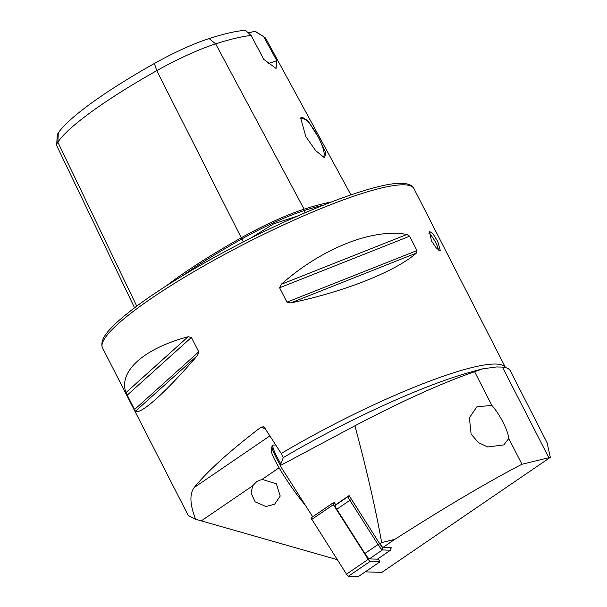 <?xml version="1.0" encoding="UTF-8"?>
<svg xmlns="http://www.w3.org/2000/svg" width="607" height="607" viewBox="0 0 607 607"><rect width="100%" height="100%" fill="white"/><g stroke="black" fill="none" stroke-linecap="round" stroke-linejoin="round"><path stroke-width="0.91" d="M166.288 285.859A172.517 27.505 -27.1 0 1 241.04 237.906A72.021 11.48 -27.1 0 1 304.115 209.18A172.517 27.505 -27.1 0 1 331.581 201.926M262.103 479.363L276.367 483.825L280.222 496.071L274.637 504.189L265.972 506.549L255.13 501.83L251.04 492.914L252.755 485.744L256.867 481.472L262.103 479.363L279.091 467.769M548.811 457.693L502.437 367.083A177.684 28.332 152.9 0 1 510.275 370.778L547.074 442.693L550.321 457.367L521.959 464.256C487.838 481.973 445.485 506.982 394.907 539.297L382.82 547.544L379.807 543.849L349.101 495.585L335.717 504.721L334.252 502.421L333.16 503.165M428.921 233.27A11.108 2.656 -119.4 0 1 435.75 242.679A11.108 2.656 -119.4 0 1 438.444 250.099M437.799 241.518L433.041 233.877L429.468 231.373L431.448 240.911L436.554 248.369L440.363 250.729L437.799 241.518M318.758 137.85L307.529 120.133L300.624 117.895L305.837 136.613L315.648 150.619L324.555 157.797L325.876 152.797L318.758 137.85M322.894 157.008A22.489 5.38 60.6 0 0 323.243 156.879A22.489 5.38 60.6 0 0 318.645 137.895A22.489 5.38 60.6 0 0 301.178 117.682A22.489 5.38 60.6 0 0 300.511 118.494M491.837 405.4L476.905 406.796L469.401 417.753L471.093 434.081L478.399 442.586L487.724 446.972L503.802 444.908L508.803 438.542C508.37 434.445 506.435 428.974 502.991 422.138C499.44 415.294 495.722 409.717 491.837 405.4L474.598 371.712C441.653 383.131 401.766 401.159 354.928 425.803L280.153 465.637L312.696 516.785M125.953 392.646C118.304 371.393 143.601 348.638 188.124 336.733L191.387 337.439L198.739 351.81L197.639 355.323C165.893 392.205 140.596 414.953 135.467 411.243L125.953 392.646L188.124 336.733M281.238 453.482A174.907 27.884 152.9 0 1 299.904 442.7A174.907 27.884 152.9 0 1 505.517 367.599L413.913 188.572A174.907 27.884 -27.1 0 0 208.178 263.461A174.907 27.884 -27.1 0 0 102.515 347.925L188.269 515.518L195.545 519.228C189.87 504.349 189.437 493.772 194.255 487.489C207.488 471.115 229.742 451.009 261.025 427.161L263.408 426.82L264.637 427.836L281.238 453.482L283.287 457.602L280.153 465.637M337.295 559.677L195.545 519.228M281.238 284.311C321.862 248.278 372.994 228.004 406.91 234.477L409.611 236.222L416.963 250.592L416.425 253.066C395.286 271.572 344.154 291.846 290.753 302.908L286.952 302.142L279.599 287.779L281.238 284.311L406.91 234.477M394.907 539.297L381.659 542.59L379.807 543.849A3.885 0.47 55.7 0 0 382.88 547.635L390.931 547.901A3.885 0.47 55.7 0 0 390.999 547.833A3.885 0.47 55.7 0 0 391.007 547.81M550.321 457.367L381.818 572.386L365.277 571.855M390.916 548.303L391.606 547.833L382.82 547.544M381.659 542.59C375.733 509.22 366.818 470.296 354.928 425.803M336.103 504.736L335.717 504.721M502.437 367.083L496.435 366.969L482.755 368.813L474.598 371.712M254.765 31.23L263.719 36.731A167.729 26.746 -27.1 0 1 264.257 37.042L256.283 31.966A162.919 25.98 -27.1 0 0 254.765 31.23A33.317 5.311 -27.1 0 1 248.043 32.763M263.719 36.731L276.784 60.617L276.056 68.439L263.802 59.372L251.123 35.525L245.547 30.35A162.919 25.98 -27.1 0 0 209.066 38.575A62.422 9.955 -27.1 0 0 154.39 63.477A162.919 25.98 -27.1 0 0 58.31 132.918A62.422 9.955 152.9 0 0 57.233 135.505L56.679 144.944A67.233 10.721 152.9 0 0 56.853 145.93L134.549 307.772M58.31 132.918L57.847 142.152A167.729 26.746 -27.1 0 1 156.765 70.662A67.233 10.721 -27.1 0 1 215.644 43.848A167.729 26.746 -27.1 0 1 251.123 35.525M264.257 37.042A167.729 26.746 -27.1 0 1 265.995 38.833L350.922 194.877M250.425 238.308L273.582 223.892L297.278 216.145M136.75 306.125L57.847 142.152A67.233 10.721 152.9 0 0 56.679 144.944M276.784 60.617A33.317 5.311 -27.1 0 1 268.605 63.371M521.959 464.256L508.803 438.542M390.999 547.833L390.589 550.117A5.554 0.668 -124.3 0 1 390.544 550.2A5.554 0.668 -124.3 0 1 390.483 550.215L382.433 549.95A5.554 0.668 -124.3 0 1 378.017 544.525L349.882 500.305A5.554 0.668 -124.3 0 1 348.099 496.549A5.554 0.668 -124.3 0 1 348.16 496.534L349.731 496.579M377.471 559.1A5.554 0.668 -124.3 0 1 377.433 559.146A5.554 0.668 -124.3 0 1 377.372 559.161L369.322 558.903A5.554 0.668 -124.3 0 1 364.906 553.478L336.771 509.258A5.554 0.668 -124.3 0 1 334.988 505.494A5.554 0.668 -124.3 0 1 335.049 505.479M351.203 498.886A3.885 0.47 55.7 0 0 351.65 499.622L379.785 543.842L378.017 544.525L364.906 553.478M358.267 576.627L348.274 576.324L346.506 574.154L310.989 517.953L332.644 503.18M378.138 558.668L379.929 561.854L369.944 561.536L368.176 559.366L333.372 504.66L332.659 503.157L334.76 503.218M332.659 503.157L310.989 517.953M280.829 463.877A41.64 5.008 -124.3 0 1 273.211 445.159A41.64 5.008 -124.3 0 1 273.431 445.068A41.64 5.008 -124.3 0 1 273.924 445.075L275.753 445.007M305.344 505.221A38.871 4.674 -124.3 0 1 282.232 472.982A38.871 4.674 -124.3 0 1 271.283 450.182L271.974 446.38A41.64 5.008 -124.3 0 1 272.3 445.781L273.211 445.159M280.32 465.197A41.64 5.008 -124.3 0 1 271.974 446.38M154.39 63.477L156.765 70.662L243.361 241.905M209.066 38.575L215.644 43.848L304.115 209.18A1.108 0.789 -107.7 0 0 303.978 210.621A171.432 27.33 -27.1 0 1 323.425 205.128M269.849 435.887L194.255 487.489M252.755 485.744L201.312 520.859M482.755 368.813L471.677 371.818A179.019 28.544 152.9 0 0 283.287 457.602M181.994 276.071A171.432 27.33 -27.1 0 1 241.867 238.938A70.936 11.313 -27.1 0 1 303.993 210.644L305.109 212.731M409.611 236.222L279.599 287.779M416.963 250.592L286.952 302.142M416.425 253.066L290.753 302.908M197.639 355.323L135.467 411.243M198.739 351.81L134.428 409.649M191.387 337.439L127.075 395.286M265.282 428.83L261.025 427.161M351.65 499.622L349.882 500.305L336.771 509.258M377.372 559.161L390.483 550.215L390.931 547.901M382.88 547.635L382.433 549.95L369.322 558.903M348.16 496.534L349.92 496.875M379.899 561.854L358.229 576.65L379.929 561.854M333.372 504.66L311.702 519.455M368.176 559.366L346.506 574.154M369.944 561.536L348.274 576.324M102.515 347.925L102.052 346.809C100.512 338.425 108.251 330.929 115.004 324.13C133.897 306.398 164.77 285.389 207.617 261.116C251.412 236.631 293.462 216.623 333.774 201.084C347.887 195.712 360.444 191.516 371.446 188.489C396.159 181.516 410.309 181.546 413.913 188.572M390.544 550.2L377.433 559.146M348.099 496.549L334.988 505.494"/></g></svg>
